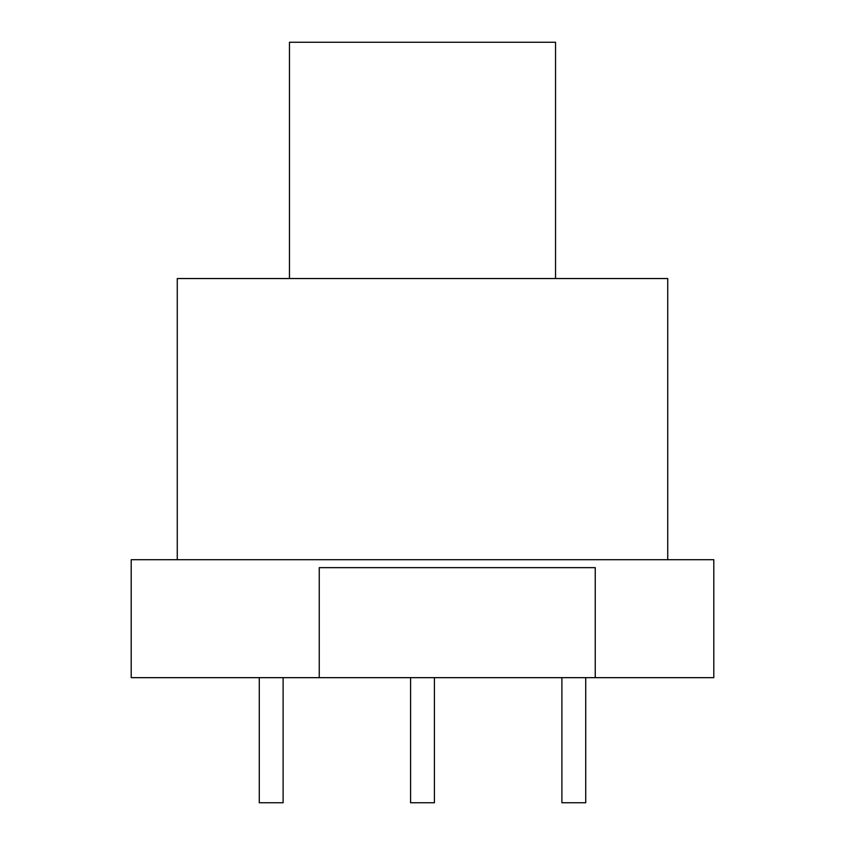 <?xml version="1.0" encoding="UTF-8"?>
<svg xmlns="http://www.w3.org/2000/svg" width="845" height="845" viewBox="0 0 845 845"><rect width="100%" height="100%" fill="white"/><g stroke="black" fill="none" stroke-linecap="round" stroke-linejoin="round"><path stroke-width="1.27" d="M434.414 677.658L434.414 802.75L410.585 802.75L410.585 677.658M283.107 677.658L283.107 802.75L259.278 802.75L259.278 677.658M555.535 278.544L555.535 42.25L289.465 42.25L289.465 278.544M177.27 559.707L177.27 278.544L667.73 278.544L667.73 559.707M131.207 559.707L713.793 559.707L713.793 677.658L595.25 677.658L595.25 567.65L319.252 567.65L319.252 677.658L131.207 677.658L131.207 559.707M595.25 677.658L319.252 677.658M585.722 677.658L585.722 802.75L561.893 802.75L561.893 677.658"/></g></svg>
